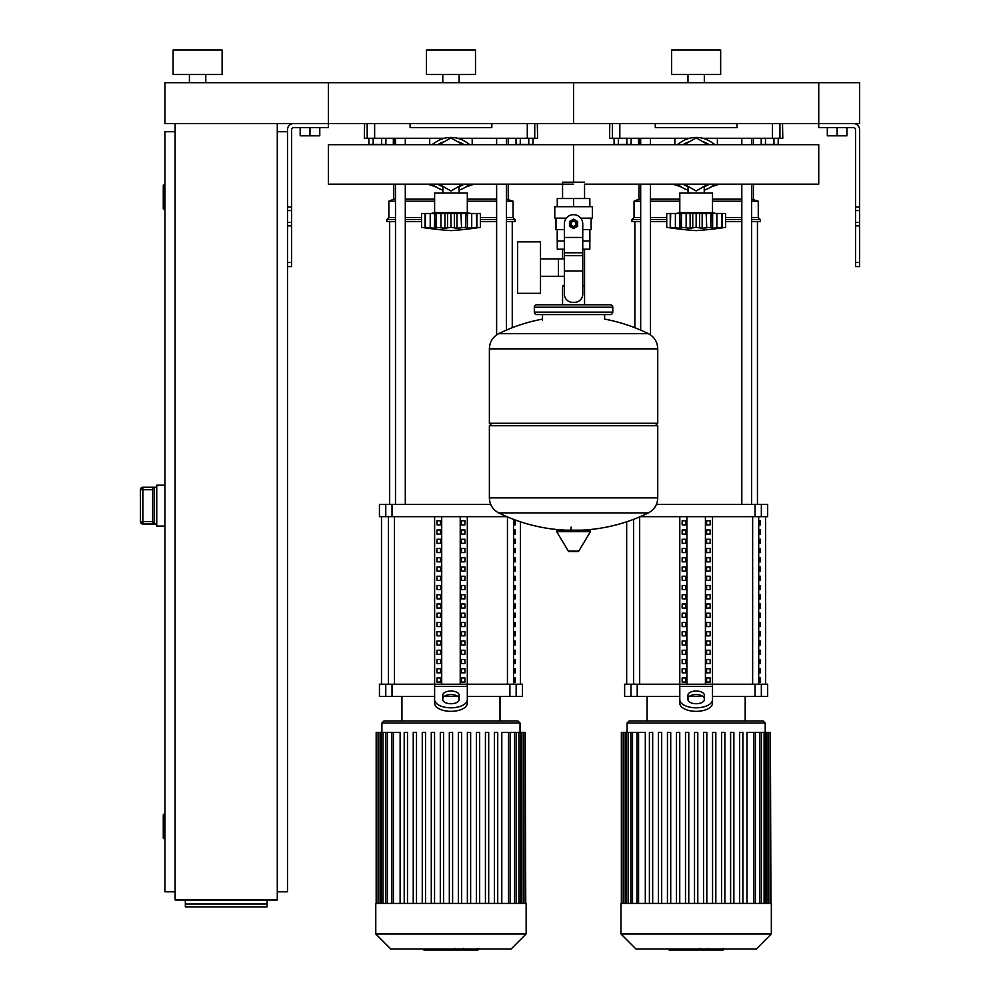 <?xml version="1.0" encoding="UTF-8"?>
<svg xmlns="http://www.w3.org/2000/svg" width="1000" height="1000" viewBox="0 0 1000 1000"><rect width="100%" height="100%" fill="white"/><g stroke="black" fill="none" stroke-linecap="round" stroke-linejoin="round"><path stroke-width="1.5" d="M859.613 262.5L859.613 129.688A6.125 6.125 0 0 0 853.475 123.55L818.737 123.55L859.613 123.55L859.613 82.688L818.737 82.688L818.737 127.638L853.475 127.638A2.037 2.037 0 0 1 855.525 129.688L855.525 266.588L859.613 266.588L859.613 262.5L855.525 262.5M827.325 127.638L827.325 135.812L846.938 135.812L846.938 127.638M837.138 127.638L837.138 135.812M287.5 262.5L287.5 129.688A6.125 6.125 0 0 1 293.637 123.55L818.737 123.55L818.737 82.688L573.55 82.688L573.55 123.55L573.55 82.688L328.375 82.688L328.375 127.638L293.637 127.638A2.037 2.037 0 0 0 291.588 129.688L291.588 266.588L287.5 266.588L287.5 262.5L291.588 262.5M319.788 127.638L319.788 135.812L300.175 135.812L300.175 127.638M309.975 127.638L309.975 135.812M773.95 138.262L773.95 144.4L778.2 144.4L778.2 138.262M773.95 144.4L765.462 144.4L765.462 138.262M765.462 144.4L761.213 144.4L761.213 138.262M528.763 138.262L528.763 144.4L533.013 144.4L533.013 138.262M528.763 144.4L520.275 144.4L520.275 138.262M520.275 144.4L516.025 144.4L516.025 138.262M626.838 138.262L626.838 144.4L631.087 144.4L631.087 138.262M626.838 144.4L618.35 144.4L618.35 138.262M618.35 144.4L614.1 144.4L614.1 138.262M381.65 138.262L381.65 144.4L385.9 144.4L385.9 138.262M381.65 144.4L373.162 144.4L373.162 138.262M373.162 144.4L368.913 144.4L368.913 138.262M164.913 838.688L164.088 838.688L164.088 814.163L164.913 814.163M164.088 814.163A0.812 0.812 0 0 0 163.275 814.987L163.275 837.862A0.812 0.812 0 0 0 164.088 838.688M164.913 209.375L164.088 209.375L164.088 184.85L164.913 184.85M164.088 184.85A0.812 0.812 0 0 0 163.275 185.675L163.275 208.55A0.812 0.812 0 0 0 164.088 209.375M175.125 131.725L164.913 131.725L164.913 891.812L175.125 891.812M277.288 131.725L287.5 131.725M277.288 891.812L287.5 891.812L287.5 266.588M175.125 123.55L175.125 899.987L277.288 899.987L277.288 123.55M267.075 904L267.075 906.85L185.338 906.85L185.338 904L267.075 904L267.075 899.987M185.338 899.987L185.338 904M154.288 524L154.288 487.275L152.65 489.2L152.65 522.087L154.288 524L142.85 524L142.85 521.55L140.387 521.55L140.387 489.725L140.387 521.575A2.45 2.45 0 0 0 142.85 524L156.738 524.025M154.288 487.275L142.85 487.25A2.45 2.45 180 0 0 140.387 489.725L142.85 489.725L142.85 487.275L156.738 487.25M152.65 522.062L152.65 488.913M164.913 485.213L156.738 485.213L156.738 526.075L164.913 526.075M573.55 184.163L328.375 184.163L328.375 144.688L573.55 144.688L573.55 164.425L573.55 144.688L818.737 144.688L818.737 184.163L584.55 184.163L584.55 198.525M584.55 249.2L584.55 285.975L582.75 285.975L584.55 285.975L584.55 304.775M562.562 198.525L562.562 182.188L584.55 182.188M562.562 249.2L562.562 258.888M564.362 285.975L562.562 285.975L564.362 285.975M540.5 276.3L564.362 276.3M540.5 258.888L558.475 258.888L558.475 276.3L558.475 258.888L564.362 258.888M517.612 267.587L517.612 293.337L540.5 293.337L540.5 241.85L517.612 241.85L517.612 267.587M566.362 218.15L554.763 218.15L554.763 206.7L592.35 206.7L592.35 218.15L580.75 218.15M589.9 229.587L589.9 241.025L582.75 241.025M570.288 223.863A3.275 3.275 0 0 0 573.55 227.138A3.275 3.275 0 0 0 576.825 223.863A3.275 3.275 0 0 0 573.55 220.6A3.275 3.275 0 0 0 570.288 223.863M571.1 223.863A2.45 2.45 0 0 1 573.55 221.412A2.45 2.45 0 0 1 576.013 223.863A2.45 2.45 0 0 1 573.55 226.312A2.45 2.45 0 0 1 571.1 223.863M577.638 226.225L573.55 228.588L569.475 226.225L569.475 221.513L573.55 219.15L577.638 221.513L577.638 226.225M582.75 271L582.75 294.15A8.175 8.175 0 0 1 574.575 302.325L572.537 302.325A8.175 8.175 0 0 1 564.362 294.15L564.362 271L582.75 271L582.75 223.863A9.2 9.2 0 0 0 573.55 214.675A9.2 9.2 0 0 0 564.362 223.863L564.362 271M564.362 241.025L557.212 241.025L557.212 229.587M589.837 241.025L589.837 249.2L582.75 249.2M557.275 241.025L557.275 249.2L564.362 249.2M564.362 229.587L555.988 229.587L555.988 218.15M591.125 218.15L591.125 229.587L582.75 229.587M557.275 206.7L557.275 198.525L589.837 198.525L589.837 206.7M573.55 206.7L573.55 198.525M657.738 348.7L489.375 348.7L657.738 348.913L489.375 348.913L489.375 423.288L657.738 423.288L657.738 348.7C657.475 341.912 654.362 336.912 648.4 333.675L498.713 333.675L648.4 333.675A169.175 169.175 0 0 0 604.612 319.1L604.612 314.587L610.337 314.587A2.45 2.45 0 0 0 612.788 312.137L612.788 307.225A2.45 2.45 0 0 0 610.337 304.775L536.775 304.775A2.45 2.45 0 0 0 534.325 307.225L612.788 307.225M542.5 320.312L542.5 314.587L536.775 314.587L610.337 314.587M655.288 423.288L657.738 425.737L657.738 497.663L489.375 497.663L657.738 497.875C657.475 504.65 654.362 509.663 648.4 512.9L498.713 512.9A169.175 169.175 0 0 0 565.25 530.15M657.738 425.737L489.375 425.737L489.375 497.875L657.738 497.875M571.1 527.075L571.1 530.15M557.587 530.15A1.025 1.025 0 0 0 556.712 531.688L568.35 551.1A1.025 1.025 0 0 0 569.225 551.6L577.888 551.6A1.025 1.025 0 0 0 578.763 551.1L590.4 531.688A1.025 1.025 0 0 0 589.525 530.15L557.587 530.15M489.375 425.737L491.825 423.288M562.562 304.775L562.562 285.975M612.788 312.137L534.325 312.137A2.45 2.45 0 0 0 536.775 314.587M205.775 74.513L205.775 82.688M189.425 74.513L189.425 82.688M222.125 50L222.125 74.513L173.088 74.513L173.088 50L222.125 50M164.913 82.688L328.375 82.688L328.375 123.55L164.913 123.55L164.913 82.688M715.113 144.688L711.25 142.075L715.113 144.688M711.25 186.762L715.113 184.163L711.25 186.762A26.975 26.975 0 0 1 704.25 190.15M677.188 184.163L681.05 186.762L677.188 184.163M681.05 142.075L677.188 144.688L681.05 142.075A26.975 26.975 0 0 1 711.25 142.075M469.925 144.688L466.062 142.075L469.925 144.688M466.062 186.762L469.925 184.163L466.062 186.762A26.975 26.975 0 0 1 459.062 190.15M432 184.163L435.863 186.762L432 184.163M435.863 142.075L432 144.688L435.863 142.075A26.975 26.975 0 0 1 466.062 142.075M573.55 164.425L573.55 182.188L573.55 164.425M679.8 212.638L679.8 193.025L712.5 193.025L712.5 212.638L679.8 212.638L676.538 213.463M725.575 227.35L718.65 228.25L721.625 227.35L712.625 228.25L710.863 227.35L702.175 228.25L696.15 227.35L690.125 228.25L681.438 227.35L679.675 228.25L670.675 227.35L673.65 228.25L666.725 227.35L666.725 213.463L725.575 213.463L725.575 227.35A339.4 339.4 0 0 1 696.15 230.625A339.4 339.4 0 0 1 666.725 227.35L667.412 227.45M718.65 228.212L722.075 227.85L722.075 213.463M721.9 213.463L721.9 227.425L721.625 213.463M712.625 213.463L712.625 228.25L712.375 213.463M679.925 213.463L679.675 228.25L682.95 227.425M670.675 213.463L670.4 227.425L670.4 213.463M681.438 213.463L681.438 227.35M696.15 213.463L696.15 227.35L694.137 227.488M710.863 213.463L710.863 227.35L712.625 228.25M716.9 213.463L716.9 227.838M706.162 213.463L706.737 227.725M706.162 227.85L710.863 227.35M679.675 213.463L680.225 227.85M690.125 213.463L690.125 228.25L692.738 227.85L692.738 213.463M702.175 213.463L702.175 228.25L699.562 227.85L699.562 213.463M688.363 228.162L689.275 228.212M675.4 213.463L675.4 227.85L679.675 228.25M670.225 213.463L670.225 227.85L673.65 228.25M702.7 141.65A23.7 23.7 0 0 1 709.275 144.688M709.275 184.163A23.7 23.7 0 0 1 704.25 186.7M684.325 144.688L696.15 137.863L707.975 144.688M707.975 184.163L696.15 190.987L684.325 184.163M688.05 186.7A23.7 23.7 0 0 1 683.025 184.163M683.025 144.688A23.7 23.7 0 0 1 689.587 141.65M688.05 190.15A26.975 26.975 0 0 1 681.05 186.762M434.613 212.638L434.613 193.025L467.312 193.025L467.312 212.638L434.613 212.638L431.35 213.463M480.387 227.35L473.462 228.25L476.438 227.35L467.438 228.25L465.675 227.35L456.987 228.25L450.962 227.35L444.938 228.25L436.25 227.35L434.487 228.25L425.487 227.35L428.462 228.25L421.538 227.35L421.538 213.463L480.387 213.463L480.387 227.35A339.4 339.4 0 0 1 450.962 230.625A339.4 339.4 0 0 1 421.538 227.35L422.225 227.45M473.462 228.212L476.887 227.85L476.887 213.463M476.712 213.463L476.712 227.425L476.438 213.463M467.438 213.463L467.438 228.25L467.188 213.463M434.738 213.463L434.487 228.25L437.762 227.425M425.487 213.463L425.213 227.425L425.213 213.463M436.25 213.463L436.25 227.35M450.962 213.463L450.962 227.35L448.95 227.488M465.675 213.463L465.675 227.35L467.438 228.25M471.712 213.463L471.712 227.838M460.975 213.463L461.55 227.725M460.975 227.85L465.675 227.35M434.487 213.463L435.037 227.85M444.938 213.463L444.938 228.25L447.55 227.85L447.55 213.463M456.987 213.463L456.987 228.25L454.375 227.85L454.375 213.463M443.175 228.162L444.087 228.212M430.213 213.463L430.213 227.85L434.487 228.25M425.037 213.463L425.037 227.85L428.462 228.25M457.525 141.65A23.7 23.7 0 0 1 464.087 144.688M464.087 184.163A23.7 23.7 0 0 1 459.062 186.7M439.137 144.688L450.962 137.863L462.788 144.688M462.788 184.163L450.962 190.987L439.137 184.163M442.863 186.7A23.7 23.7 0 0 1 437.837 184.163M437.837 144.688A23.7 23.7 0 0 1 444.4 141.65M442.863 190.15A26.975 26.975 0 0 1 435.863 186.762M722.85 950L709.463 950M722.225 950L722.225 949.025M707.487 949.025L707.487 950L699.775 950L699.887 949.025M703.363 950L703.363 949.025M693.925 949.025L693.925 950L698.938 950L698.938 949.025M693.925 950L669.075 950L669.075 949.025M673.337 950L673.337 949.025M674.013 950L674.013 949.025M679.375 950L679.375 949.025M682.6 950L682.6 949.025M684.013 950L684.013 949.025M688.138 950L688.138 949.025M477.663 950L464.275 950M477.038 950L477.038 949.025M462.3 949.025L462.3 950L454.588 950L454.7 949.025M458.175 950L458.175 949.025M448.738 949.025L448.738 950L453.75 950L453.75 949.025M448.738 950L423.888 950L423.888 949.025M428.15 950L428.15 949.025M428.825 950L428.825 949.025M434.188 950L434.188 949.025M437.413 950L437.413 949.025M438.825 950L438.825 949.025M442.95 950L442.95 949.025M620.962 903.413L620.962 933.975L636 949.025L756.3 949.025L771.338 933.975L771.338 903.413L620.962 903.413M627.087 723.037L765.212 723.037L763.162 721L629.138 721L627.087 723.037L627.087 732.4M765.212 723.037L765.212 732.4M638.575 903.413L638.575 732.4L645.312 732.4L645.312 903.413M703.538 903.413L703.538 732.4L703.538 903.413M706.812 732.4L706.812 903.413L706.812 732.4L703.538 732.4M712.562 903.413L712.562 732.4L712.562 903.413M715.825 732.4L715.825 903.413L715.825 732.4L712.562 732.4M724.85 732.4L724.85 903.413L724.85 732.4L721.587 732.4L721.587 903.413M730.612 903.413L730.612 732.4L730.612 903.413M733.875 732.4L733.875 903.413L733.875 732.4L730.612 732.4M746.988 903.413L746.988 732.4L770.375 732.4L770.375 903.413M694.513 903.413L694.513 732.4L697.788 732.4L697.788 903.413M649.4 903.413L649.4 732.4L652.675 732.4L652.675 903.413M658.425 903.413L658.425 732.4L661.688 732.4L661.688 903.413M667.45 903.413L667.45 732.4L670.713 732.4L670.713 903.413M676.475 903.413L676.475 732.4L679.737 732.4L679.737 903.413M685.487 903.413L685.487 732.4L688.763 732.4L688.763 903.413M739.625 903.413L739.625 732.4L742.9 732.4L742.9 903.413M770.938 903.413L770.375 732.4M638.575 732.4L621.362 732.4L621.362 903.413M620.962 933.975L771.338 933.975M375.775 903.413L375.775 933.975L390.812 949.025L511.112 949.025L526.15 933.975L526.15 903.413L375.775 903.413M381.9 723.037L520.025 723.037L517.975 721L383.95 721L381.9 723.037L381.9 732.4M520.025 723.037L520.025 732.4M393.387 903.413L393.387 732.4L400.125 732.4L400.125 903.413M479.663 732.4L479.663 903.413L479.663 732.4L476.4 732.4L476.4 903.413M488.688 732.4L488.688 903.413L488.688 732.4L485.425 732.4L485.425 903.413M497.713 732.4L497.713 903.413L497.713 732.4L494.438 732.4L494.438 903.413M501.8 903.413L501.8 732.4L525.188 732.4L525.188 903.413M449.325 903.413L449.325 732.4L452.6 732.4L452.6 903.413M404.212 903.413L404.212 732.4L407.488 732.4L407.488 903.413M413.237 903.413L413.237 732.4L416.5 732.4L416.5 903.413M422.262 903.413L422.262 732.4L425.525 732.4L425.525 903.413M431.287 903.413L431.287 732.4L434.55 732.4L434.55 903.413M440.3 903.413L440.3 732.4L443.575 732.4L443.575 903.413M458.35 903.413L458.35 732.4L461.625 732.4L461.625 903.413M467.375 903.413L467.375 732.4L470.637 732.4L470.637 903.413M525.75 903.413L525.188 732.4M393.387 732.4L376.175 732.4L376.175 903.413M375.775 933.975L526.15 933.975M760.425 677.975L760.425 682.062L759.025 682.062L759.025 677.975L760.425 677.975M760.425 668.737L760.425 672.812L759.025 672.812L759.025 668.737L760.425 668.737M760.425 659.488L760.425 663.575L759.025 663.575L759.025 659.488L760.425 659.488M760.425 650.238L760.425 654.325L759.025 654.325L759.025 650.238L760.425 650.238M760.425 640.987L760.425 645.075L759.025 645.075L759.025 640.987L760.425 640.987M760.425 631.737L760.425 635.825L759.025 635.825L759.025 631.737L760.425 631.737M760.425 622.487L760.425 626.575L759.025 626.575L759.025 622.487L760.425 622.487M760.425 613.237L760.425 617.325L759.025 617.325L759.025 613.237L760.425 613.237M760.425 603.987L760.425 608.075L759.025 608.075L759.025 603.987L760.425 603.987M760.425 594.75L760.425 598.837L759.025 598.837L759.025 594.75L760.425 594.75M760.425 585.5L760.425 589.587L759.025 589.587L759.025 585.5L760.425 585.5M760.425 576.25L760.425 580.337L759.025 580.337L759.025 576.25L760.425 576.25M760.425 567L760.425 571.087L759.025 571.087L759.025 567L760.425 567M760.425 557.75L760.425 561.838L759.025 561.838L759.025 557.75L760.425 557.75M760.425 548.5L760.425 552.587L759.025 552.587L759.025 548.5L760.425 548.5M760.425 539.25L760.425 543.337L759.025 543.337L759.025 539.25L760.425 539.25M760.425 530.013L760.425 534.1L759.025 534.1L759.025 530.013L760.425 530.013M760.425 520.763L760.425 524.85L759.025 524.85L759.025 520.763L760.425 520.763M515.237 677.975L515.237 682.062L513.837 682.062L513.837 677.975L515.237 677.975M515.237 668.737L515.237 672.812L513.837 672.812L513.837 668.737L515.237 668.737M515.237 659.488L515.237 663.575L513.837 663.575L513.837 659.488L515.237 659.488M515.237 650.238L515.237 654.325L513.837 654.325L513.837 650.238L515.237 650.238M515.237 640.987L515.237 645.075L513.837 645.075L513.837 640.987L515.237 640.987M515.237 631.737L515.237 635.825L513.837 635.825L513.837 631.737L515.237 631.737M515.237 622.487L515.237 626.575L513.837 626.575L513.837 622.487L515.237 622.487M515.237 613.237L515.237 617.325L513.837 617.325L513.837 613.237L515.237 613.237M515.237 603.987L515.237 608.075L513.837 608.075L513.837 603.987L515.237 603.987M515.237 594.75L515.237 598.837L513.837 598.837L513.837 594.75L515.237 594.75M515.237 585.5L515.237 589.587L513.837 589.587L513.837 585.5L515.237 585.5M515.237 576.25L515.237 580.337L513.837 580.337L513.837 576.25L515.237 576.25M515.237 567L515.237 571.087L513.837 571.087L513.837 567L515.237 567M515.237 557.75L515.237 561.838L513.837 561.838L513.837 557.75L515.237 557.75M515.237 548.5L515.237 552.587L513.837 552.587L513.837 548.5L515.237 548.5M515.237 539.25L515.237 543.337L513.837 543.337L513.837 539.25L515.237 539.25M515.237 530.013L515.237 534.1L513.837 534.1L513.837 530.013L515.237 530.013M515.237 520.763L515.237 524.85L513.837 524.85L513.837 520.763L515.237 520.763M761.35 684.212L767.663 684.212L767.663 696.475L761.35 696.475L761.35 684.212L755.088 684.212L755.088 696.475L761.35 696.475M679.8 696.475L637.212 696.475L637.212 684.212L679.8 684.212L679.8 516.675M755.088 696.475L712.5 696.475M703.05 696.475L689.25 696.475M712.5 516.675L712.5 684.212L755.088 684.212M637.212 684.212L630.95 684.212L630.95 696.475L637.212 696.475M761.35 504.412L767.663 504.412L767.663 516.675L761.35 516.675L761.35 504.412L755.088 504.412L755.088 516.675L761.35 516.675M755.088 516.675L640.2 516.675M656.413 504.412L755.088 504.412M630.95 696.475L624.637 696.475L624.637 684.212L630.95 684.212M706.6 682.062L706.6 677.975L710.138 677.975L710.138 682.062L706.6 682.062L710.138 682.062M706.6 677.975L710.138 677.975M682.163 677.975L685.7 677.975L685.7 682.062L682.163 682.062L682.163 677.975L685.7 677.975M682.163 682.062L685.7 682.062M706.6 672.812L706.6 668.737L710.138 668.737L710.138 672.812L706.6 672.812L710.138 672.812M706.6 668.737L710.138 668.737M682.163 668.737L685.7 668.737L685.7 672.812L682.163 672.812L682.163 668.737L685.7 668.737M682.163 672.812L685.7 672.812M706.6 663.575L706.6 659.488L710.138 659.488L710.138 663.575L706.6 663.575L710.138 663.575M706.6 659.488L710.138 659.488M682.163 659.488L685.7 659.488L685.7 663.575L682.163 663.575L682.163 659.488L685.7 659.488M682.163 663.575L685.7 663.575M706.6 654.325L706.6 650.238L710.138 650.238L710.138 654.325L706.6 654.325L710.138 654.325M706.6 650.238L710.138 650.238M682.163 650.238L685.7 650.238L685.7 654.325L682.163 654.325L682.163 650.238L685.7 650.238M682.163 654.325L685.7 654.325M706.6 645.075L706.6 640.987L710.138 640.987L710.138 645.075L706.6 645.075L710.138 645.075M706.6 640.987L710.138 640.987M682.163 640.987L685.7 640.987L685.7 645.075L682.163 645.075L682.163 640.987L685.7 640.987M682.163 645.075L685.7 645.075M706.6 635.825L706.6 631.737L710.138 631.737L710.138 635.825L706.6 635.825L710.138 635.825M706.6 631.737L710.138 631.737M682.163 631.737L685.7 631.737L685.7 635.825L682.163 635.825L682.163 631.737L685.7 631.737M682.163 635.825L685.7 635.825M706.6 626.575L706.6 622.487L710.138 622.487L710.138 626.575L706.6 626.575L710.138 626.575M706.6 622.487L710.138 622.487M682.163 622.487L685.7 622.487L685.7 626.575L682.163 626.575L682.163 622.487L685.7 622.487M682.163 626.575L685.7 626.575M706.6 617.325L706.6 613.237L710.138 613.237L710.138 617.325L706.6 617.325L710.138 617.325M706.6 613.237L710.138 613.237M682.163 613.237L685.7 613.237L685.7 617.325L682.163 617.325L682.163 613.237L685.7 613.237M682.163 617.325L685.7 617.325M706.6 608.075L706.6 603.987L710.138 603.987L710.138 608.075L706.6 608.075L710.138 608.075M706.6 603.987L710.138 603.987M682.163 603.987L685.7 603.987L685.7 608.075L682.163 608.075L682.163 603.987L685.7 603.987M682.163 608.075L685.7 608.075M706.6 598.837L706.6 594.75L710.138 594.75L710.138 598.837L706.6 598.837L710.138 598.837M706.6 594.75L710.138 594.75M682.163 594.75L685.7 594.75L685.7 598.837L682.163 598.837L682.163 594.75L685.7 594.75M682.163 598.837L685.7 598.837M706.6 589.587L706.6 585.5L710.138 585.5L710.138 589.587L706.6 589.587L710.138 589.587M706.6 585.5L710.138 585.5M682.163 585.5L685.7 585.5L685.7 589.587L682.163 589.587L682.163 585.5L685.7 585.5M682.163 589.587L685.7 589.587M706.6 580.337L706.6 576.25L710.138 576.25L710.138 580.337L706.6 580.337L710.138 580.337M706.6 576.25L710.138 576.25M682.163 576.25L685.7 576.25L685.7 580.337L682.163 580.337L682.163 576.25L685.7 576.25M682.163 580.337L685.7 580.337M706.6 571.087L706.6 567L710.138 567L710.138 571.087L706.6 571.087L710.138 571.087M706.6 567L710.138 567M682.163 567L685.7 567L685.7 571.087L682.163 571.087L682.163 567L685.7 567M682.163 571.087L685.7 571.087M706.6 561.838L706.6 557.75L710.138 557.75L710.138 561.838L706.6 561.838L710.138 561.838M706.6 557.75L710.138 557.75M682.163 557.75L685.7 557.75L685.7 561.838L682.163 561.838L682.163 557.75L685.7 557.75M682.163 561.838L685.7 561.838M706.6 552.587L706.6 548.5L710.138 548.5L710.138 552.587L706.6 552.587L710.138 552.587M706.6 548.5L710.138 548.5M682.163 548.5L685.7 548.5L685.7 552.587L682.163 552.587L682.163 548.5L685.7 548.5M682.163 552.587L685.7 552.587M706.6 543.337L706.6 539.25L710.138 539.25L710.138 543.337L706.6 543.337L710.138 543.337M706.6 539.25L710.138 539.25M682.163 539.25L685.7 539.25L685.7 543.337L682.163 543.337L682.163 539.25L685.7 539.25M682.163 543.337L685.7 543.337M706.6 534.1L706.6 530.013L710.138 530.013L710.138 534.1L706.6 534.1L710.138 534.1M706.6 530.013L710.138 530.013M682.163 530.013L685.7 530.013L685.7 534.1L682.163 534.1L682.163 530.013L685.7 530.013M682.163 534.1L685.7 534.1M706.6 524.85L706.6 520.763L710.138 520.763L710.138 524.85L706.6 524.85L710.138 524.85M682.163 524.85L682.163 520.763L685.7 520.763L685.7 524.85L682.163 524.85L685.7 524.85M706.6 520.763L710.138 520.763M682.163 520.763L685.7 520.763M705.413 516.675L705.413 684.212M686.888 516.675L686.888 684.212M696.15 721L745.188 721L745.188 696.475M679.8 690.487L679.8 703.175L679.8 684.212L712.5 684.212L712.5 703.175L712.5 690.487M687.975 695.125L687.975 699.638A8.175 4.088 0 0 0 696.15 703.725A8.175 4.088 0 0 0 704.325 699.638L704.325 695.125A8.175 4.088 0 0 0 696.15 691.038A8.175 4.088 0 0 0 687.975 695.125M687.975 698.662A8.175 4.088 180 0 1 696.15 694.575A8.175 4.088 180 0 1 704.325 698.662M712.5 703.175A16.35 8.175 180 0 1 696.15 711.35A16.35 8.175 180 0 1 679.8 703.175M679.8 699.638A16.35 8.175 -0 0 0 696.15 707.812A16.35 8.175 -0 0 0 712.5 699.638M516.163 684.212L522.475 684.212L522.475 696.475L516.163 696.475L516.163 684.212L509.9 684.212L509.9 696.475L516.163 696.475M434.613 696.475L392.025 696.475L392.025 684.212L434.613 684.212L434.613 516.675M509.9 696.475L467.312 696.475M457.863 696.475L444.062 696.475M467.312 516.675L467.312 684.212L509.9 684.212M392.025 684.212L385.763 684.212L385.763 696.475L392.025 696.475M385.763 516.675L379.45 516.675L379.45 504.412L385.763 504.412L385.763 516.675L392.025 516.675L392.025 504.412L385.763 504.412M506.912 516.675L392.025 516.675M392.025 504.412L490.7 504.412M385.763 696.475L379.45 696.475L379.45 684.212L385.763 684.212M461.413 682.062L461.413 677.975L464.95 677.975L464.95 682.062L461.413 682.062L464.95 682.062M461.413 677.975L464.95 677.975M436.975 677.975L440.513 677.975L440.513 682.062L436.975 682.062L436.975 677.975L440.513 677.975M436.975 682.062L440.513 682.062M461.413 672.812L461.413 668.737L464.95 668.737L464.95 672.812L461.413 672.812L464.95 672.812M461.413 668.737L464.95 668.737M436.975 668.737L440.513 668.737L440.513 672.812L436.975 672.812L436.975 668.737L440.513 668.737M436.975 672.812L440.513 672.812M461.413 663.575L461.413 659.488L464.95 659.488L464.95 663.575L461.413 663.575L464.95 663.575M461.413 659.488L464.95 659.488M436.975 659.488L440.513 659.488L440.513 663.575L436.975 663.575L436.975 659.488L440.513 659.488M436.975 663.575L440.513 663.575M461.413 654.325L461.413 650.238L464.95 650.238L464.95 654.325L461.413 654.325L464.95 654.325M461.413 650.238L464.95 650.238M436.975 650.238L440.513 650.238L440.513 654.325L436.975 654.325L436.975 650.238L440.513 650.238M436.975 654.325L440.513 654.325M461.413 645.075L461.413 640.987L464.95 640.987L464.95 645.075L461.413 645.075L464.95 645.075M461.413 640.987L464.95 640.987M436.975 640.987L440.513 640.987L440.513 645.075L436.975 645.075L436.975 640.987L440.513 640.987M436.975 645.075L440.513 645.075M461.413 635.825L461.413 631.737L464.95 631.737L464.95 635.825L461.413 635.825L464.95 635.825M461.413 631.737L464.95 631.737M436.975 631.737L440.513 631.737L440.513 635.825L436.975 635.825L436.975 631.737L440.513 631.737M436.975 635.825L440.513 635.825M461.413 626.575L461.413 622.487L464.95 622.487L464.95 626.575L461.413 626.575L464.95 626.575M461.413 622.487L464.95 622.487M436.975 622.487L440.513 622.487L440.513 626.575L436.975 626.575L436.975 622.487L440.513 622.487M436.975 626.575L440.513 626.575M461.413 617.325L461.413 613.237L464.95 613.237L464.95 617.325L461.413 617.325L464.95 617.325M461.413 613.237L464.95 613.237M436.975 613.237L440.513 613.237L440.513 617.325L436.975 617.325L436.975 613.237L440.513 613.237M436.975 617.325L440.513 617.325M461.413 608.075L461.413 603.987L464.95 603.987L464.95 608.075L461.413 608.075L464.95 608.075M461.413 603.987L464.95 603.987M436.975 603.987L440.513 603.987L440.513 608.075L436.975 608.075L436.975 603.987L440.513 603.987M436.975 608.075L440.513 608.075M461.413 598.837L461.413 594.75L464.95 594.75L464.95 598.837L461.413 598.837L464.95 598.837M461.413 594.75L464.95 594.75M436.975 594.75L440.513 594.75L440.513 598.837L436.975 598.837L436.975 594.75L440.513 594.75M436.975 598.837L440.513 598.837M461.413 589.587L461.413 585.5L464.95 585.5L464.95 589.587L461.413 589.587L464.95 589.587M461.413 585.5L464.95 585.5M436.975 585.5L440.513 585.5L440.513 589.587L436.975 589.587L436.975 585.5L440.513 585.5M436.975 589.587L440.513 589.587M461.413 580.337L461.413 576.25L464.95 576.25L464.95 580.337L461.413 580.337L464.95 580.337M461.413 576.25L464.95 576.25M436.975 576.25L440.513 576.25L440.513 580.337L436.975 580.337L436.975 576.25L440.513 576.25M436.975 580.337L440.513 580.337M461.413 571.087L461.413 567L464.95 567L464.95 571.087L461.413 571.087L464.95 571.087M461.413 567L464.95 567M436.975 567L440.513 567L440.513 571.087L436.975 571.087L436.975 567L440.513 567M436.975 571.087L440.513 571.087M461.413 561.838L461.413 557.75L464.95 557.75L464.95 561.838L461.413 561.838L464.95 561.838M461.413 557.75L464.95 557.75M436.975 557.75L440.513 557.75L440.513 561.838L436.975 561.838L436.975 557.75L440.513 557.75M436.975 561.838L440.513 561.838M461.413 552.587L461.413 548.5L464.95 548.5L464.95 552.587L461.413 552.587L464.95 552.587M461.413 548.5L464.95 548.5M436.975 548.5L440.513 548.5L440.513 552.587L436.975 552.587L436.975 548.5L440.513 548.5M436.975 552.587L440.513 552.587M461.413 543.337L461.413 539.25L464.95 539.25L464.95 543.337L461.413 543.337L464.95 543.337M461.413 539.25L464.95 539.25M436.975 539.25L440.513 539.25L440.513 543.337L436.975 543.337L436.975 539.25L440.513 539.25M436.975 543.337L440.513 543.337M461.413 534.1L461.413 530.013L464.95 530.013L464.95 534.1L461.413 534.1L464.95 534.1M461.413 530.013L464.95 530.013M436.975 530.013L440.513 530.013L440.513 534.1L436.975 534.1L436.975 530.013L440.513 530.013M436.975 534.1L440.513 534.1M461.413 524.85L461.413 520.763L464.95 520.763L464.95 524.85L461.413 524.85L464.95 524.85M436.975 524.85L436.975 520.763L440.513 520.763L440.513 524.85L436.975 524.85L440.513 524.85M461.413 520.763L464.95 520.763M436.975 520.763L440.513 520.763M460.225 516.675L460.225 684.212M441.7 516.675L441.7 684.212M434.613 690.487L434.613 703.175L434.613 684.212L467.312 684.212L467.312 703.175L467.312 690.487M442.788 695.125L442.788 699.638A8.175 4.088 0 0 0 450.962 703.725A8.175 4.088 0 0 0 459.137 699.638L459.137 695.125A8.175 4.088 0 0 0 450.962 691.038A8.175 4.088 0 0 0 442.788 695.125M442.788 698.662A8.175 4.088 180 0 1 450.962 694.575A8.175 4.088 180 0 1 459.137 698.662M467.312 703.175A16.35 8.175 180 0 1 450.962 711.35A16.35 8.175 180 0 1 434.613 703.175M434.613 699.638A16.35 8.175 -0 0 0 450.962 707.812A16.35 8.175 -0 0 0 467.312 699.638M634.85 327.713L634.85 221.625M757.45 504.412L757.45 221.625M741.812 138.262L741.812 144.688M741.812 184.163L741.812 504.412M751.625 138.262L751.625 144.688M751.625 184.163L751.625 504.412M389.663 504.412L389.663 221.625M512.263 327.713L512.263 221.625M496.625 138.262L496.625 144.688M496.625 184.163L496.625 334.9M506.438 138.262L506.438 144.688M506.438 184.163L506.438 330.1M712.5 199.15L741.812 199.15M751.625 199.15L758.263 201.2L751.625 201.2M712.5 201.2L741.812 201.2M725.575 217.55L741.812 217.55M751.625 217.55L758.263 217.55L758.263 201.2M725.575 219.587L741.812 219.587M751.625 219.587L760.312 219.587L758.263 217.55M725.575 221.625L741.812 221.625M751.625 221.625L760.312 221.625L760.312 219.587M717.387 138.262L717.387 144.688M717.387 184.163L717.387 184.85L710.888 187.013M681.413 187.013L674.912 184.85L674.912 184.163M717.387 184.85L714.087 184.85M678.213 184.85L674.912 184.85M674.912 144.688L674.912 138.262M638.938 184.163L638.938 199.15L640.675 199.15M650.487 199.15L679.8 199.15M639.525 138.262L639.525 144.688M638.525 138.262L638.525 144.688M640.675 217.55L634.038 217.55L631.987 219.587L631.987 221.625L640.675 221.625M650.487 221.625L666.725 221.625M631.987 219.587L640.675 219.587M650.487 219.587L666.725 219.587M650.487 217.55L666.725 217.55M634.038 217.55L634.038 201.2L640.675 201.2M650.487 201.2L679.8 201.2M467.312 199.15L496.625 199.15M506.438 199.15L513.075 201.2L506.438 201.2M467.312 201.2L496.625 201.2M480.387 217.55L496.625 217.55M506.438 217.55L513.075 217.55L513.075 201.2M480.387 219.587L496.625 219.587M506.438 219.587L515.125 219.587L513.075 217.55M480.387 221.625L496.625 221.625M506.438 221.625L515.125 221.625L515.125 219.587M472.2 138.262L472.2 144.688M472.2 184.163L472.2 184.85L465.7 187.013M436.225 187.013L429.725 184.85L429.725 184.163M472.2 184.85L468.9 184.85M433.025 184.85L429.725 184.85M429.725 144.688L429.725 138.262M393.75 184.163L393.75 199.15L395.487 199.15M405.3 199.15L434.613 199.15M394.338 138.262L394.338 144.688M393.338 138.262L393.338 144.688M395.487 217.55L388.85 217.55L386.8 219.587L386.8 221.625L395.487 221.625M405.3 221.625L421.538 221.625M386.8 219.587L395.487 219.587M405.3 219.587L421.538 219.587M405.3 217.55L421.538 217.55M388.85 217.55L388.85 201.2L395.487 201.2M405.3 201.2L434.613 201.2M737.013 123.55L737.013 127.638L655.288 127.638L655.288 123.55M609.775 123.55L609.513 138.262L619.825 138.262L619.825 123.55M772.475 123.55L772.475 138.262L782.788 138.262L782.513 123.55M772.475 138.262L702.738 138.262M689.562 138.262L619.825 138.262M491.825 123.55L491.825 127.638L410.1 127.638L410.1 123.55M364.6 123.55L364.325 138.262L374.637 138.262L374.637 123.55M527.288 123.55L527.288 138.262L537.6 138.262L537.325 123.55M527.288 138.262L457.55 138.262M444.375 138.262L374.637 138.262M704.325 74.513L704.325 82.688M687.975 74.513L687.975 82.688M720.662 50L720.662 74.513L671.625 74.513L671.625 50L720.662 50M459.137 74.513L459.137 82.688M442.788 74.513L442.788 82.688M475.487 50L475.487 74.513L426.45 74.513L426.45 50L475.487 50M859.613 207.013L855.525 207.013M859.613 210.55L855.525 210.55M859.613 222.35L855.525 222.35M859.613 225.888L855.525 225.888M287.5 207.013L291.588 207.013M287.5 210.55L291.588 210.55M287.5 222.35L291.588 222.35M287.5 225.888L291.588 225.888M152.65 521.55L142.85 521.55L142.85 489.725L152.65 489.725M564.362 237.45L582.75 237.45M564.362 252.763L582.75 252.763M564.362 255.675L582.75 255.675M568.35 551.1L578.763 551.1M556.712 531.688L590.4 531.688M686.137 213.463L686.137 227.85M440.95 213.463L440.95 227.85M708.85 950L708.85 949.025M711.963 950L711.963 949.025M717.475 950L717.475 949.025M696.425 950L696.425 949.025M693.612 950L693.612 949.025M463.663 950L463.663 949.025M466.775 950L466.775 949.025M472.287 950L472.287 949.025M451.238 950L451.238 949.025M448.425 950L448.425 949.025M753.725 903.413L753.725 732.4M759.775 903.413L759.775 732.4M764.1 903.413L764.1 732.4M767.038 903.413L767.038 732.4M768.737 903.413L768.737 732.4M632.525 903.413L632.525 732.4M628.2 903.413L628.2 732.4M625.262 903.413L625.262 732.4M623.562 903.413L623.562 732.4M508.537 903.413L508.537 732.4M514.587 903.413L514.587 732.4M518.913 903.413L518.913 732.4M521.85 903.413L521.85 732.4M523.55 903.413L523.55 732.4M387.337 903.413L387.337 732.4M383.013 903.413L383.013 732.4M380.075 903.413L380.075 732.4M378.375 903.413L378.375 732.4M758.7 684.212L758.7 516.675M752.638 516.675L752.638 684.212M639.663 684.212L639.663 516.9M633.6 519.338L633.6 684.212M513.513 684.212L513.513 519.338M507.45 516.9L507.45 684.212M394.475 684.212L394.475 516.675M388.413 516.675L388.413 684.212M712.5 686.413L679.8 686.413M467.312 686.413L434.613 686.413M612.375 123.55L612.375 138.262M779.925 138.262L779.925 123.55M367.188 123.55L367.188 138.262M534.738 138.262L534.738 123.55M142.85 524.025L140.387 521.575M142.85 487.25L140.387 489.7M581.862 530.15A169.175 169.175 0 0 0 648.4 512.9M498.713 512.9C492.75 509.663 489.637 504.65 489.375 497.875M489.375 348.7C489.637 341.912 492.75 336.912 498.713 333.675A169.175 169.175 0 0 1 542.5 319.1M534.325 312.137L534.325 307.225M712.5 212.638L715.763 213.463M688.05 186.312L688.05 193.025M704.25 186.312L704.25 193.025M467.312 212.638L470.575 213.463M442.863 186.312L442.863 193.025M459.062 186.312L459.062 193.025M723.225 948.35L723.225 950M708.475 948.35L708.475 950M699.775 948.35L699.775 950M478.038 948.35L478.038 950M463.288 948.35L463.288 950M454.588 948.35L454.588 950M755.362 732.4L755.362 903.413M761.413 732.4L761.413 903.413M765.738 732.4L765.738 903.413M768.675 732.4L768.675 903.413M636.938 903.413L636.938 732.4M630.887 903.413L630.887 732.4M626.562 903.413L626.562 732.4M623.625 903.413L623.625 732.4M621.925 903.413L621.925 732.4M510.175 732.4L510.175 903.413M516.225 732.4L516.225 903.413M520.55 732.4L520.55 903.413M523.488 732.4L523.488 903.413M391.75 903.413L391.75 732.4M385.7 903.413L385.7 732.4M381.375 903.413L381.375 732.4M378.438 903.413L378.438 732.4M376.737 903.413L376.737 732.4M765.625 516.675L765.625 684.212M626.675 521.788L626.675 684.212M520.438 521.788L520.438 684.212M381.488 516.675L381.488 684.212M647.113 696.475L647.113 721M401.925 696.475L401.925 721M500 696.475L500 721M650.487 334.9L650.487 184.163M650.487 144.688L650.487 138.262M640.675 330.1L640.675 184.163M640.675 144.688L640.675 138.262M405.3 504.412L405.3 184.163M405.3 144.688L405.3 138.262M395.487 504.412L395.487 184.163M395.487 144.688L395.487 138.262M753.363 199.15L753.363 184.163M753.363 144.688L753.363 138.262M638.938 199.15L634.038 201.2M508.175 199.15L508.175 184.163M508.175 144.688L508.175 138.262M393.75 199.15L388.85 201.2"/></g></svg>
